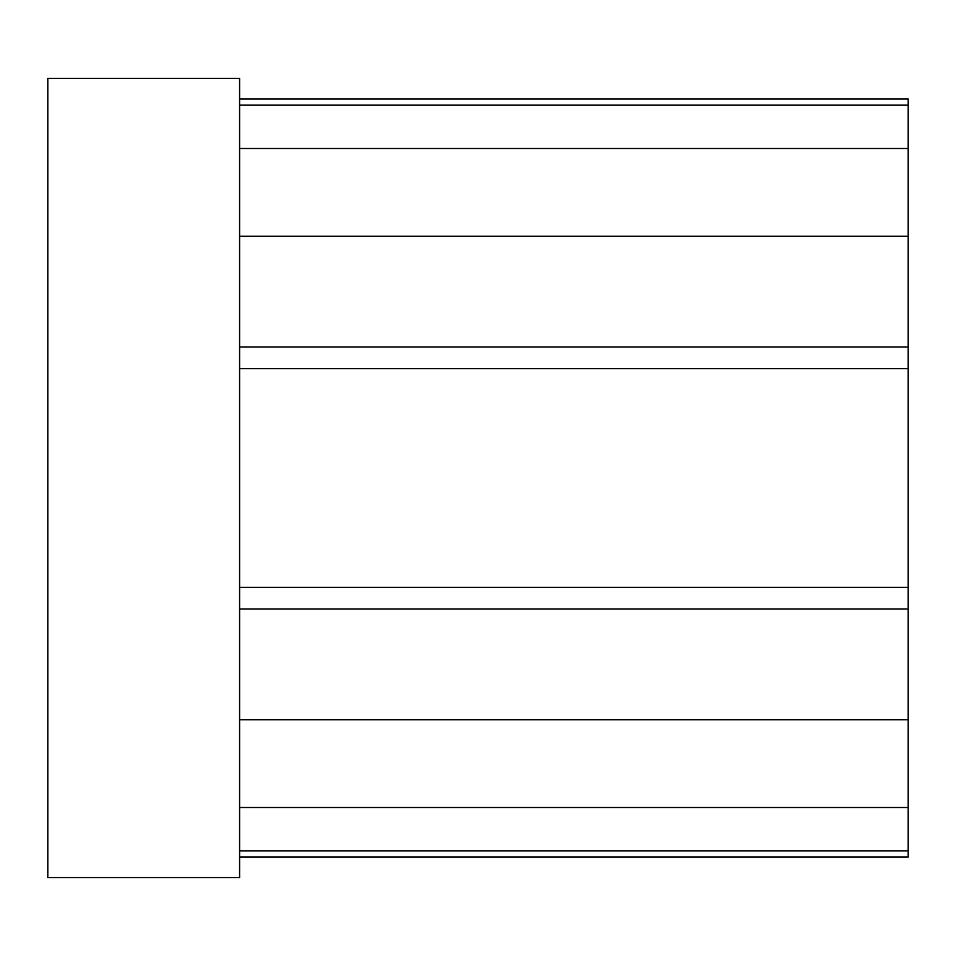 <?xml version="1.0" encoding="UTF-8"?>
<svg xmlns="http://www.w3.org/2000/svg" width="956" height="956" viewBox="0 0 956 956"><rect width="100%" height="100%" fill="white"/><g stroke="black" fill="none" stroke-linecap="round" stroke-linejoin="round"><path stroke-width="1.43" d="M47.8 78.416L47.8 877.584L239.598 877.584L239.598 78.416L47.8 78.416M239.598 99.018L908.2 99.018L908.2 856.982L239.598 856.982M239.598 148.491L908.2 148.491M239.598 368.61L908.2 368.61M239.598 587.39L908.2 587.39M239.598 807.509L908.2 807.509M239.598 105.16L908.2 105.16M239.598 236.216L908.2 236.216M239.598 346.956L908.2 346.956M239.598 609.044L908.2 609.044M239.598 719.784L908.2 719.784M239.598 850.84L908.2 850.84"/></g></svg>

